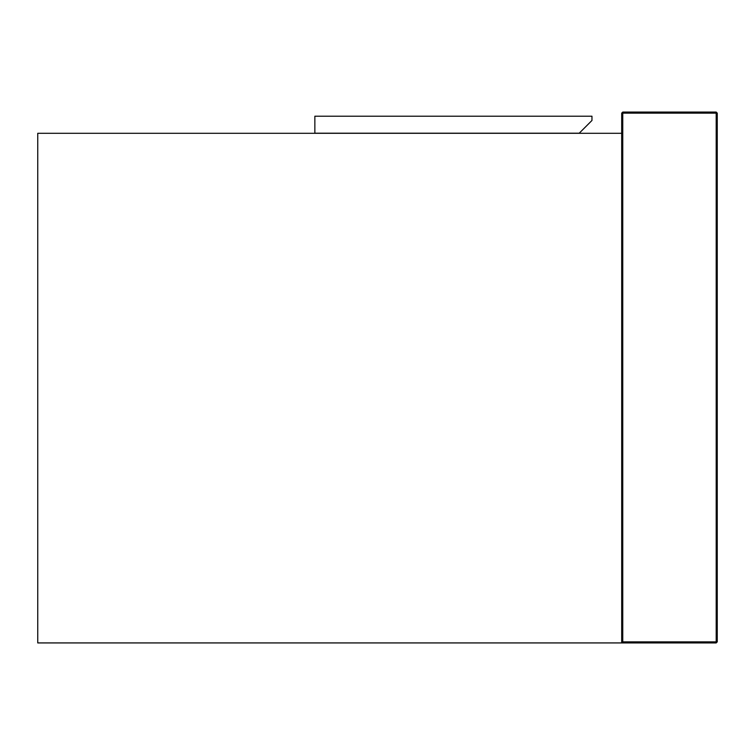 <?xml version="1.0" encoding="UTF-8"?>
<svg xmlns="http://www.w3.org/2000/svg" width="755" height="755" viewBox="0 0 755 755"><rect width="100%" height="100%" fill="white"/><g stroke="black" fill="none" stroke-linecap="round" stroke-linejoin="round"><path stroke-width="1.13" d="M622.762 641.863L716.193 641.863L716.193 642.93L717.25 641.863L716.193 642.93L621.695 642.93L622.762 641.863L622.762 113.137L716.193 113.137L716.193 641.863L717.25 641.863L717.25 113.137L716.193 112.07L622.762 112.07L621.695 113.137L621.695 642.93L37.75 642.93L37.75 133.305L621.695 133.305M314.854 116.213L314.854 133.201L579.227 133.201L591.967 120.46L591.967 116.213L314.854 116.213M716.193 112.07L717.25 113.137L716.193 113.137L716.193 112.07M621.695 113.137L622.762 112.07L622.762 113.137L621.695 113.137"/></g></svg>
